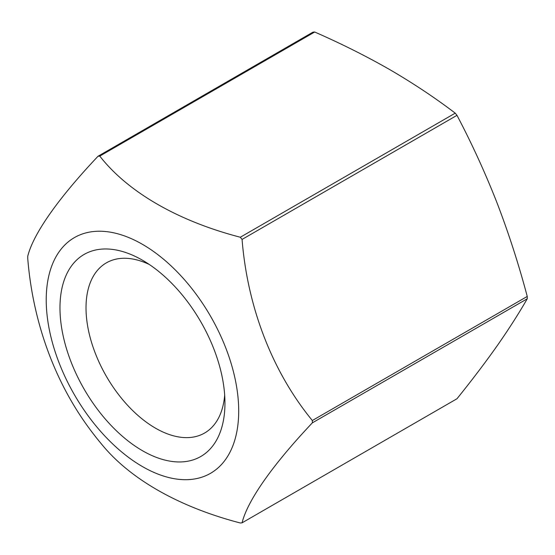 <?xml version="1.0" encoding="UTF-8"?>
<svg xmlns="http://www.w3.org/2000/svg" width="555" height="555" viewBox="0 0 555 555"><rect width="100%" height="100%" fill="white"/><g stroke="black" fill="none" stroke-linecap="round" stroke-linejoin="round"><path stroke-width="0.83" d="M242.063 239.42L456.98 115.336A201.236 116.182 -120 0 0 455.225 113.151C435.058 97.805 413.288 83.326 389.936 69.708C366.425 56.249 341.346 43.685 314.692 32.017L99.775 156.094A201.236 116.182 -120 0 0 98.02 156.253A280.407 59.26 141.2 0 0 27.75 256.223A201.236 116.182 -120 0 0 27.75 258.561A280.407 221.154 84.9 0 0 86.913 425.206A330.53 330.53 0 0 0 103.82 446.81A280.407 161.894 0 0 0 240.308 522.983A201.236 116.182 -120 0 0 242.063 522.831A280.407 59.26 -38.8 0 1 312.333 422.861A201.236 116.182 -120 0 0 312.333 420.523A280.407 221.154 -95.1 0 1 242.063 239.42A201.236 116.182 -120 0 0 240.308 237.235A280.407 161.894 180 0 1 99.775 156.094M455.225 113.151L240.308 237.235M456.98 115.336C471.903 143.669 485.271 172.896 497.093 203.019C508.692 233.26 518.745 264.402 527.25 296.439L312.333 420.523M142.469 450.715A116.654 67.349 -120 0 0 224.955 403.09A116.654 67.349 -120 0 0 142.469 260.212A116.654 67.349 -120 0 0 59.975 307.838A116.654 67.349 -120 0 0 142.469 450.715M142.469 466.588A136.1 78.581 -120 0 0 238.699 411.817A136.1 78.581 -120 0 0 142.919 244.602A136.1 78.581 -120 0 0 46.225 299.638A136.1 78.581 -120 0 0 142.469 466.588M314.692 32.017A201.236 116.182 -120 0 0 312.937 32.169L98.02 156.253M242.063 522.831L456.98 398.747C471.903 380.231 485.271 362.616 497.093 345.89C508.692 329.295 518.745 313.589 527.25 298.777A201.236 116.182 -120 0 0 527.25 296.439M527.25 298.777L312.333 422.861M149.253 264.457A98.242 56.721 -120 0 0 106.366 262.862A98.242 56.721 -120 0 0 91.304 341.589A98.242 56.721 -120 0 0 155.483 428.162A98.242 56.721 -120 0 0 204.608 433.025A98.242 56.721 -120 0 0 224.678 395.084"/></g></svg>
